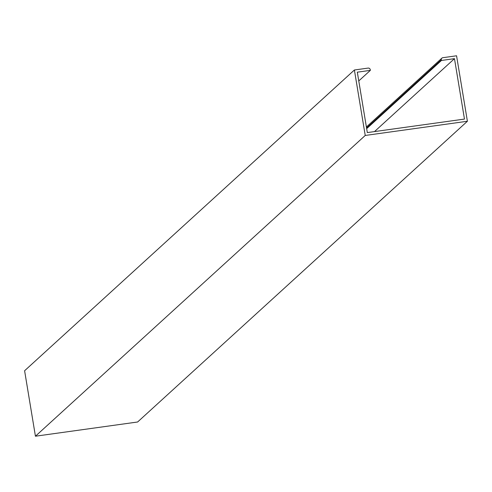 <?xml version="1.0" encoding="UTF-8"?>
<svg xmlns="http://www.w3.org/2000/svg" width="492" height="492" viewBox="0 0 492 492"><rect width="100%" height="100%" fill="white"/><g stroke="black" fill="none" stroke-linecap="round" stroke-linejoin="round"><path stroke-width="0.74" d="M35.436 436.213L24.6 370.747L354.394 69.999L368.09 68.093A1.913 1.857 47.6 0 1 370.261 69.704L370.365 70.362L357.315 72.176L367.321 132.588L464.473 119.076L454.473 58.659L441.422 60.479L441.312 59.821A1.913 1.857 -132.4 0 1 442.862 57.693L456.564 55.787L467.4 121.253L365.23 135.46L35.436 436.213L137.606 422.001L467.4 121.253M374.504 131.585L454.473 58.659M366.669 128.652L441.422 60.479M354.394 69.999L365.23 135.46M370.365 70.362L358.766 80.94M366.558 127.994L441.312 59.821M366.392 126.991L441.884 58.148"/></g></svg>

